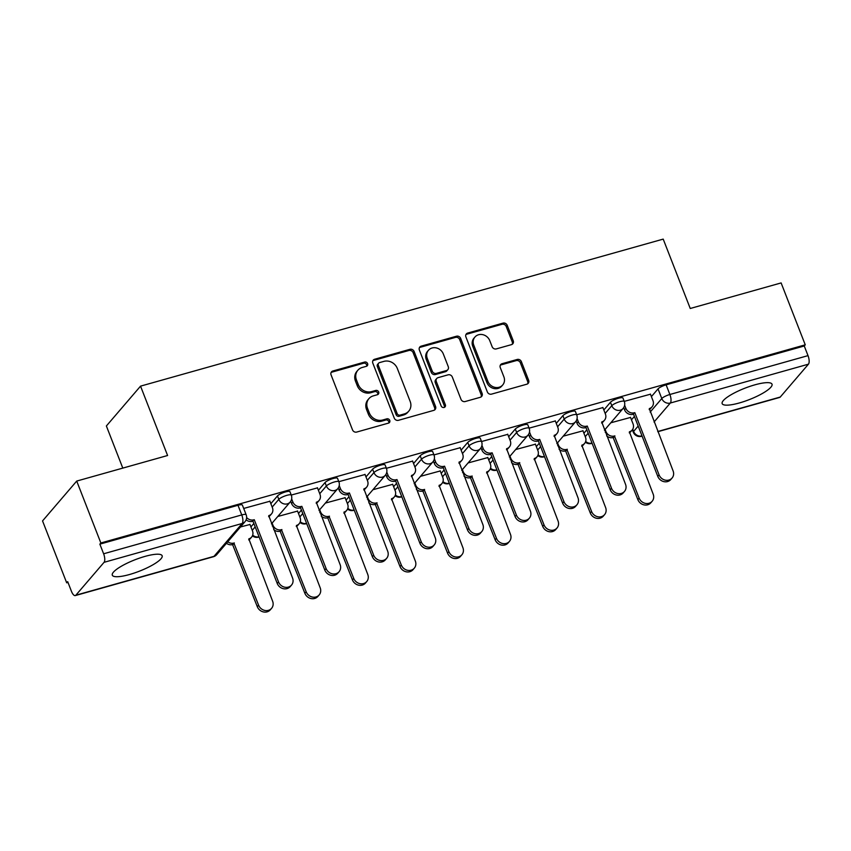 <?xml version="1.0" encoding="UTF-8"?>
<svg xmlns="http://www.w3.org/2000/svg" width="851" height="851" viewBox="0 0 851 851"><rect width="100%" height="100%" fill="white"/><g stroke="black" fill="none" stroke-linecap="round" stroke-linejoin="round"><path stroke-width="1.28" d="M367.6 363.59A2.362 2.106 40.6 0 0 364.675 362.047L332.879 370.993A3.361 3.01 40.6 0 0 331.071 374.887L352.505 429.851A3.361 3.01 40.6 0 0 356.686 432.063L388.481 423.117A2.362 2.106 40.6 0 0 389.747 420.383A2.362 2.106 40.6 0 0 386.822 418.841L382.705 420A10.776 9.638 40.6 0 1 369.313 412.916L367.526 408.342A10.776 9.638 40.6 0 1 368.93 398.63A10.776 9.638 40.6 0 1 373.302 395.875L377.418 394.715A2.362 2.106 40.6 0 0 378.674 391.992A2.362 2.106 40.6 0 0 375.748 390.439L371.632 391.598A10.776 9.638 40.6 0 1 358.25 384.524L356.463 379.94A10.776 9.638 40.6 0 1 357.856 370.238A10.776 9.638 40.6 0 1 362.228 367.472L366.345 366.324A2.362 2.106 40.6 0 0 367.6 363.59M366.675 366.196A2.362 2.106 40.6 0 0 363.685 363.207L331.879 372.153A3.361 3.01 40.6 0 0 331.092 372.504M388.822 422.99A2.362 2.106 40.6 0 0 385.822 420L381.705 421.16L382.705 420M377.748 394.587A2.362 2.106 40.6 0 0 374.748 391.598L370.632 392.758L371.632 391.598M144.989 556.405A26.753 6.117 158.7 0 0 112.3 575.18A26.753 6.117 158.7 0 0 129.448 574.531A26.753 6.117 158.7 0 0 162.147 555.746A26.753 6.117 158.7 0 0 144.989 556.405M754.858 384.843A26.753 6.117 158.7 0 0 722.169 403.629A26.753 6.117 158.7 0 0 739.317 402.97A26.753 6.117 158.7 0 0 772.017 384.195A26.753 6.117 158.7 0 0 754.858 384.843M511.43 344.655A3.361 3.01 40.6 0 0 513.227 340.751L507.217 325.337A3.361 3.01 40.6 0 0 503.037 323.125L467.71 333.06A3.361 3.01 40.6 0 0 465.912 336.953L487.336 391.917A3.361 3.01 40.6 0 0 491.527 394.13L526.843 384.195A3.361 3.01 40.6 0 0 528.641 380.301L521.386 361.675A3.361 3.01 40.6 0 0 517.195 359.462L502.09 363.707A3.361 3.01 40.6 0 0 500.282 367.611L503.888 376.844A9.01 8.063 40.6 0 1 502.718 384.96A9.01 8.063 40.6 0 1 494.686 387.311A9.01 8.063 40.6 0 1 487.868 381.344L473.762 345.166A9.01 8.063 40.6 0 1 474.932 337.049A9.01 8.063 40.6 0 1 482.953 334.698A9.01 8.063 40.6 0 1 489.772 340.655L492.123 346.687A3.361 3.01 40.6 0 0 496.314 348.899L511.43 344.655M104.056 562.33L75.856 595.2A6.861 2.627 -105.7 0 1 75.292 595.583A6.861 2.627 -105.7 0 1 71.441 591.296L67.686 581.658L66.686 582.818L42.55 520.918L76.718 481.07L167.594 455.508L140.543 386.141L663.206 239.11L690.246 308.488L781.122 282.926L805.248 344.825L100.854 542.981L99.865 544.14L103.62 553.788L241.758 514.929A6.861 1.564 -21.3 0 1 246.152 514.759L242.397 505.111A6.861 1.564 -21.3 0 0 237.993 505.281L241.758 514.929A6.861 2.627 -105.7 0 1 242.195 523.471L104.056 562.33A6.861 2.627 -105.7 0 0 103.62 553.788M76.718 481.07L100.854 542.981M414.129 351.516A3.361 3.01 40.6 0 0 409.948 349.314L374.631 359.25A3.361 3.01 40.6 0 0 372.823 363.143L394.258 418.107A3.361 3.01 40.6 0 0 398.438 420.309L433.755 410.373A3.361 3.01 40.6 0 0 435.563 406.48L414.129 351.516L413.139 352.686A3.361 3.01 40.6 0 0 408.948 350.474L373.632 360.409A3.361 3.01 40.6 0 0 372.844 360.76M421.171 346.155L456.487 336.219A3.361 3.01 40.6 0 1 460.678 338.432L482.102 393.385A3.361 3.01 40.6 0 1 480.304 397.289L465.189 401.534A3.361 3.01 40.6 0 1 460.997 399.321L452.306 377.036A3.361 3.01 40.6 0 0 448.126 374.823L438.105 377.642A3.361 3.01 40.6 0 0 436.297 381.546L445.35 404.746A2.362 2.106 40.6 0 1 441.158 405.927L419.373 350.048A3.361 3.01 40.6 0 1 421.171 346.155L420.171 347.314L455.498 337.379L456.487 336.219M631.474 419.841L634.41 416.426M651.409 396.609L658.036 388.886L661.791 398.534A6.861 1.564 -21.3 0 1 669.886 394.492L808.014 355.633A6.861 2.627 74.3 0 1 808.45 364.175L780.261 397.045A6.861 2.627 74.3 0 1 779.686 397.428L657.812 431.712M66.686 582.818L67.995 582.456M122.799 468.114L106.375 425.979L140.543 386.141M805.248 344.825L804.259 345.985L808.014 355.633M249.981 524.482L240.461 526.971M269.905 501.25L243.694 508.441M297.552 511.1L277.798 516.472M317.476 487.878L291.265 495.059M345.123 497.718L325.369 503.09M365.047 474.496L338.826 481.677M392.694 484.336L372.94 489.708M412.618 461.114L386.397 468.295M440.265 470.954L420.511 476.326M460.189 447.732L433.967 454.913M487.825 457.572L468.071 462.944M507.76 434.35L481.538 441.531M535.396 444.201L515.642 449.562M555.32 420.968L529.109 428.149M582.967 430.819L563.213 436.18M602.891 407.586L576.68 414.767M583.914 433.223L586.839 429.808M603.838 409.991L610.465 402.268L611.795 405.693A6.861 1.564 -21.3 0 1 618.624 402.044A6.861 1.564 -21.3 0 1 624.283 401.481L622.953 398.055A6.861 1.564 158.7 0 0 617.283 398.619A6.861 1.564 158.7 0 0 610.465 402.268M536.343 446.605L539.268 443.19M556.267 423.373L562.894 415.65L564.224 419.075A6.861 1.564 -21.3 0 1 571.053 415.426A6.861 1.564 -21.3 0 1 576.712 414.863L575.382 411.437A6.861 1.564 158.7 0 0 569.713 412.001A6.861 1.564 158.7 0 0 562.894 415.65M488.772 459.987L491.697 456.572M508.696 436.754L515.323 429.032L516.653 432.457A6.861 1.564 -21.3 0 1 523.482 428.808A6.861 1.564 -21.3 0 1 529.141 428.244L527.811 424.819A6.861 1.564 158.7 0 0 522.152 425.383A6.861 1.564 158.7 0 0 515.323 429.032M441.201 473.369L444.126 469.954M461.125 450.136L467.752 442.414L469.082 445.839A6.861 1.564 -21.3 0 1 475.911 442.19A6.861 1.564 -21.3 0 1 481.581 441.626L480.241 438.201A6.861 1.564 158.7 0 0 474.581 438.765A6.861 1.564 158.7 0 0 467.752 442.414M393.63 486.751L396.555 483.336M413.554 463.518L420.181 455.796L421.522 459.221A6.861 1.564 -21.3 0 1 428.34 455.572A6.861 1.564 -21.3 0 1 434.01 455.008L432.67 451.583A6.861 1.564 158.7 0 0 427.011 452.147A6.861 1.564 158.7 0 0 420.181 455.796M346.059 500.133L348.984 496.718M365.983 476.9L372.61 469.178L373.951 472.592A6.861 1.564 -21.3 0 1 380.769 468.954A6.861 1.564 -21.3 0 1 386.439 468.39L385.099 464.965A6.861 1.564 158.7 0 0 379.44 465.529A6.861 1.564 158.7 0 0 372.61 469.178M298.488 513.515L301.414 510.1M318.412 490.282L325.039 482.56L326.38 485.974A6.861 1.564 -21.3 0 1 333.198 482.336A6.861 1.564 -21.3 0 1 338.868 481.772L337.539 478.347A6.861 1.564 158.7 0 0 331.869 478.911A6.861 1.564 158.7 0 0 325.039 482.56M250.917 526.897L253.853 523.482M270.852 503.664L277.479 495.942L278.809 499.356A6.861 1.564 -21.3 0 1 285.638 495.718A6.861 1.564 -21.3 0 1 291.297 495.154L289.968 491.729A6.861 1.564 158.7 0 0 284.298 492.293A6.861 1.564 158.7 0 0 277.479 495.942M650.462 394.204L624.251 401.385M630.538 417.437L610.784 422.798M804.259 345.985L666.12 384.843A6.861 1.564 158.7 0 0 658.036 388.886M99.865 544.14L237.993 505.281M357.856 370.238L356.867 371.398A10.776 9.638 40.6 0 0 355.463 381.099L356.463 379.94M370.632 392.758A10.776 9.638 40.6 0 1 357.25 385.684L355.463 381.099M368.93 398.63L367.94 399.789A10.776 9.638 40.6 0 0 366.536 409.501L367.526 408.342M381.705 421.16A10.776 9.638 40.6 0 1 368.323 414.086L366.536 409.501M434.542 410.022A3.361 3.01 40.6 0 0 434.563 407.64L413.139 352.686M379.589 362.59A2.362 2.106 40.6 0 0 378.323 365.324L397.14 413.565A2.362 2.106 40.6 0 0 400.066 415.118L404.406 413.894A10.776 9.638 40.6 0 0 408.767 411.139A10.776 9.638 40.6 0 0 410.171 401.427L397.311 368.451A10.776 9.638 40.6 0 0 383.929 361.377L379.589 362.59M378.631 363.196L377.631 364.356A2.362 2.106 40.6 0 0 377.333 366.483L378.323 365.324M408.767 411.139L407.778 412.299A10.776 9.638 40.6 0 1 403.406 415.054L399.066 416.277A2.362 2.106 40.6 0 1 396.14 414.724L377.333 366.483M481.081 396.928A3.361 3.01 40.6 0 0 481.102 394.556L459.678 339.592A3.361 3.01 40.6 0 0 455.498 337.379M436.733 378.504L435.744 379.674A3.361 3.01 40.6 0 0 435.297 382.705L444.35 405.906L445.35 404.746M444.424 407.342A2.362 2.106 40.6 0 0 444.35 405.906M443.297 353.91A9.01 8.063 40.6 0 0 436.467 347.942A9.01 8.063 40.6 0 0 428.447 350.293A9.01 8.063 40.6 0 0 427.276 358.409L432.255 371.164A3.361 3.01 40.6 0 0 436.435 373.366L446.456 370.547A3.361 3.01 40.6 0 0 448.264 366.653L443.297 353.91M428.447 350.293L427.457 351.452A9.01 8.063 40.6 0 0 426.287 359.569L427.276 358.409M447.828 369.685L446.828 370.845A3.361 3.01 40.6 0 1 445.467 371.706L435.435 374.536A3.361 3.01 40.6 0 1 431.255 372.323L426.287 359.569M420.171 347.314A3.361 3.01 40.6 0 0 419.394 347.665M474.932 337.049L473.943 338.209A9.01 8.063 40.6 0 0 472.762 346.325L473.762 345.166M502.718 384.96L501.718 386.12A9.01 8.063 40.6 0 1 493.697 388.471A9.01 8.063 40.6 0 1 486.878 382.514L472.762 346.325M527.631 383.844A3.361 3.01 40.6 0 0 527.652 381.461L520.386 362.834A3.361 3.01 40.6 0 0 516.206 360.622L501.09 364.877A3.361 3.01 40.6 0 0 500.303 365.228M512.206 344.293A3.361 3.01 40.6 0 0 512.238 341.921L506.217 326.497A3.361 3.01 40.6 0 0 502.037 324.284L466.72 334.22A3.361 3.01 40.6 0 0 465.933 334.571M227.77 541.757A6.861 6.138 40.6 0 0 233.876 543.066L258.587 605.157A7.893 7.063 40.6 0 0 264.565 610.38A7.893 7.063 40.6 0 0 271.597 608.316A7.893 7.063 40.6 0 0 272.618 601.21L248.822 538.864A6.861 6.138 40.6 0 0 251.598 537.109A6.861 6.138 40.6 0 0 252.492 530.928L249.917 524.312M251.598 537.109L250.3 538.619A6.861 6.138 -139.4 0 1 248.715 539.896M271.597 608.316L270.299 609.827A7.893 7.063 -139.4 0 1 263.267 611.89A7.893 7.063 -139.4 0 1 257.3 606.667L232.578 544.576A6.861 6.138 -139.4 0 1 226.483 543.268M233.036 544.449L234.333 542.938M246.62 517.514A6.861 6.138 40.6 0 0 253.8 519.833L252.513 521.344A6.861 6.138 -139.4 0 1 246.12 519.812M254.258 519.706L278.522 581.924A7.893 7.063 40.6 0 0 284.489 587.147A7.893 7.063 40.6 0 0 291.521 585.084A7.893 7.063 40.6 0 0 292.542 577.978L268.746 515.632A6.861 6.138 40.6 0 0 271.522 513.876L270.235 515.387A6.861 6.138 -139.4 0 1 268.639 516.663M291.521 585.084L290.223 586.594A7.893 7.063 -139.4 0 1 283.202 588.658A7.893 7.063 -139.4 0 1 277.224 583.435L252.97 521.216M271.522 513.876A6.861 6.138 40.6 0 0 272.416 507.696L269.841 501.079M272.107 523.099L272.926 525.173A6.861 6.138 40.6 0 0 281.447 529.684L306.158 591.775A7.893 7.063 40.6 0 0 312.136 596.998A7.893 7.063 40.6 0 0 319.168 594.934A7.893 7.063 40.6 0 0 320.189 587.828L296.393 525.482A6.861 6.138 40.6 0 0 299.169 523.727A6.861 6.138 40.6 0 0 300.063 517.546L297.488 510.93M299.169 523.727L297.871 525.237A6.861 6.138 -139.4 0 1 296.286 526.514M319.168 594.934L317.87 596.445A7.893 7.063 -139.4 0 1 310.838 598.508A7.893 7.063 -139.4 0 1 304.871 593.285L280.149 531.194A6.861 6.138 -139.4 0 1 273.682 529.588M280.607 531.067L281.904 529.556M319.678 509.717L320.497 511.791A6.861 6.138 40.6 0 0 329.018 516.302L353.729 578.393A7.893 7.063 40.6 0 0 359.707 583.616A7.893 7.063 40.6 0 0 366.728 581.552A7.893 7.063 40.6 0 0 367.76 574.446L343.964 512.1A6.861 6.138 40.6 0 0 346.74 510.345A6.861 6.138 40.6 0 0 347.634 504.164L345.049 497.548M346.74 510.345L345.442 511.855A6.861 6.138 -139.4 0 1 343.857 513.132M366.728 581.552L365.441 583.063A7.893 7.063 -139.4 0 1 358.409 585.126A7.893 7.063 -139.4 0 1 352.431 579.903L327.72 517.812A6.861 6.138 -139.4 0 1 321.252 516.206M328.178 517.685L329.475 516.174M291.659 498.888L292.85 501.952A6.861 6.138 40.6 0 0 301.371 506.451L300.073 507.962A6.861 6.138 -139.4 0 1 291.553 503.462L290.712 501.303M301.828 506.324L326.093 568.542A7.893 7.063 40.6 0 0 332.06 573.765A7.893 7.063 40.6 0 0 339.092 571.702A7.893 7.063 40.6 0 0 340.113 564.596L316.317 502.25A6.861 6.138 40.6 0 0 319.093 500.494L317.795 502.005A6.861 6.138 -139.4 0 1 316.21 503.281M339.092 571.702L337.794 573.212A7.893 7.063 -139.4 0 1 330.762 575.276A7.893 7.063 -139.4 0 1 324.795 570.053L300.531 507.834M319.093 500.494A6.861 6.138 40.6 0 0 319.987 494.314L317.412 487.697M339.219 485.506L340.421 488.57A6.861 6.138 40.6 0 0 348.942 493.069L347.644 494.58A6.861 6.138 -139.4 0 1 339.123 490.08L338.283 487.921M349.399 492.942L373.653 555.16A7.893 7.063 40.6 0 0 379.631 560.383A7.893 7.063 40.6 0 0 386.662 558.32A7.893 7.063 40.6 0 0 387.684 551.214L363.888 488.868A6.861 6.138 40.6 0 0 366.664 487.112L365.366 488.623A6.861 6.138 -139.4 0 1 363.781 489.899M386.662 558.32L385.365 559.83A7.893 7.063 -139.4 0 1 378.333 561.894A7.893 7.063 -139.4 0 1 372.366 556.671L348.102 494.452M366.664 487.112A6.861 6.138 40.6 0 0 367.558 480.932L364.983 474.315M367.249 496.335L368.058 498.42A6.861 6.138 40.6 0 0 376.589 502.92L401.3 565.011A7.893 7.063 40.6 0 0 407.278 570.234A7.893 7.063 40.6 0 0 414.299 568.17A7.893 7.063 40.6 0 0 415.331 561.064L391.524 498.718A6.861 6.138 40.6 0 0 394.311 496.963A6.861 6.138 40.6 0 0 395.204 490.782L392.619 484.166M394.311 496.963L393.013 498.473A6.861 6.138 -139.4 0 1 391.417 499.75M414.299 568.17L413.012 569.681A7.893 7.063 -139.4 0 1 405.98 571.744A7.893 7.063 -139.4 0 1 400.002 566.521L375.291 504.43A6.861 6.138 -139.4 0 1 368.813 502.824M375.748 504.303L377.046 502.792M414.82 482.953L415.628 485.038A6.861 6.138 40.6 0 0 424.16 489.538L448.871 551.629A7.893 7.063 40.6 0 0 454.849 556.852A7.893 7.063 40.6 0 0 461.87 554.788A7.893 7.063 40.6 0 0 462.901 547.682L439.095 485.336A6.861 6.138 40.6 0 0 441.882 483.581A6.861 6.138 40.6 0 0 442.775 477.4L440.19 470.784M441.882 483.581L440.584 485.091A6.861 6.138 -139.4 0 1 438.988 486.368M461.87 554.788L460.572 556.299A7.893 7.063 -139.4 0 1 453.551 558.362A7.893 7.063 -139.4 0 1 447.573 553.139L422.862 491.048A6.861 6.138 -139.4 0 1 416.384 489.442M423.319 490.921L424.617 489.41M462.391 469.571L463.199 471.656A6.861 6.138 40.6 0 0 471.731 476.156L496.441 538.247A7.893 7.063 40.6 0 0 502.42 543.47A7.893 7.063 40.6 0 0 509.441 541.406A7.893 7.063 40.6 0 0 510.462 534.3L486.666 471.954A6.861 6.138 40.6 0 0 489.453 470.199A6.861 6.138 40.6 0 0 490.336 464.018L487.761 457.402M489.453 470.199L488.155 471.709A6.861 6.138 -139.4 0 1 486.559 472.986M509.441 541.406L508.143 542.917A7.893 7.063 -139.4 0 1 501.122 544.98A7.893 7.063 -139.4 0 1 495.144 539.757L470.433 477.666A6.861 6.138 -139.4 0 1 463.955 476.06M470.89 477.539L472.188 476.028M386.79 472.124L387.992 475.188A6.861 6.138 40.6 0 0 396.513 479.687L395.215 481.198A6.861 6.138 -139.4 0 1 386.694 476.698L385.854 474.539M396.97 479.56L421.224 541.779A7.893 7.063 40.6 0 0 427.202 547.002A7.893 7.063 40.6 0 0 434.223 544.938A7.893 7.063 40.6 0 0 435.255 537.832L411.459 475.486A6.861 6.138 40.6 0 0 414.235 473.73L412.937 475.241A6.861 6.138 -139.4 0 1 411.352 476.517M434.223 544.938L432.936 546.448A7.893 7.063 -139.4 0 1 425.904 548.512A7.893 7.063 -139.4 0 1 419.926 543.289L395.672 481.07M414.235 473.73A6.861 6.138 40.6 0 0 415.128 467.55L412.544 460.934M434.361 458.742L435.552 461.806A6.861 6.138 40.6 0 0 444.084 466.305L442.786 467.816A6.861 6.138 -139.4 0 1 434.265 463.316L433.425 461.157M444.541 466.178L468.795 528.397A7.893 7.063 40.6 0 0 474.773 533.62A7.893 7.063 40.6 0 0 481.794 531.556A7.893 7.063 40.6 0 0 482.825 524.45L459.019 462.104A6.861 6.138 40.6 0 0 461.806 460.348L460.508 461.859A6.861 6.138 -139.4 0 1 458.923 463.135M481.794 531.556L480.507 533.066A7.893 7.063 -139.4 0 1 473.475 535.13A7.893 7.063 -139.4 0 1 467.497 529.907L443.243 467.688M461.806 460.348A6.861 6.138 40.6 0 0 462.699 454.168L460.114 447.552M481.932 445.36L483.123 448.424A6.861 6.138 40.6 0 0 491.655 452.923L490.357 454.434A6.861 6.138 -139.4 0 1 481.836 449.934L480.985 447.775M492.112 452.796L516.366 515.015A7.893 7.063 40.6 0 0 522.344 520.238A7.893 7.063 40.6 0 0 529.365 518.174A7.893 7.063 40.6 0 0 530.396 511.068L506.59 448.722A6.861 6.138 40.6 0 0 509.377 446.966L508.079 448.477A6.861 6.138 -139.4 0 1 506.483 449.753M529.365 518.174L528.067 519.684A7.893 7.063 -139.4 0 1 521.046 521.748A7.893 7.063 -139.4 0 1 515.068 516.525L490.814 454.306M509.377 446.966A6.861 6.138 40.6 0 0 510.27 440.786L507.685 434.17M509.962 456.189L510.77 458.274A6.861 6.138 40.6 0 0 519.291 462.774L544.012 524.865A7.893 7.063 40.6 0 0 549.98 530.088A7.893 7.063 40.6 0 0 557.011 528.024A7.893 7.063 40.6 0 0 558.033 520.918L534.237 458.572A6.861 6.138 40.6 0 0 537.013 456.817A6.861 6.138 40.6 0 0 537.906 450.636L535.332 444.02M537.013 456.817L535.726 458.327A6.861 6.138 -139.4 0 1 534.13 459.604M557.011 528.024L555.714 529.535A7.893 7.063 -139.4 0 1 548.693 531.598A7.893 7.063 -139.4 0 1 542.715 526.375L518.004 464.284A6.861 6.138 -139.4 0 1 511.525 462.678M518.461 464.157L519.748 462.646M529.503 431.978L530.694 435.042A6.861 6.138 40.6 0 0 539.226 439.541L537.928 441.052A6.861 6.138 -139.4 0 1 529.396 436.552L528.556 434.393M539.683 439.414L563.936 501.633A7.893 7.063 40.6 0 0 569.915 506.856A7.893 7.063 40.6 0 0 576.935 504.792A7.893 7.063 40.6 0 0 577.967 497.686L554.161 435.34A6.861 6.138 40.6 0 0 556.948 433.584L555.65 435.095A6.861 6.138 -139.4 0 1 554.054 436.372M576.935 504.792L575.638 506.302A7.893 7.063 -139.4 0 1 568.617 508.366A7.893 7.063 -139.4 0 1 562.639 503.143L538.385 440.924M556.948 433.584A6.861 6.138 40.6 0 0 557.83 427.404L555.256 420.798M557.533 442.807L558.341 444.892A6.861 6.138 40.6 0 0 566.862 449.392L591.583 511.483A7.893 7.063 40.6 0 0 597.551 516.706A7.893 7.063 40.6 0 0 604.582 514.642A7.893 7.063 40.6 0 0 605.604 507.536L581.807 445.19A6.861 6.138 40.6 0 0 584.584 443.435A6.861 6.138 40.6 0 0 585.477 437.254L582.903 430.638M584.584 443.435L583.297 444.945A6.861 6.138 -139.4 0 1 581.701 446.222M604.582 514.642L603.285 516.153A7.893 7.063 -139.4 0 1 596.264 518.216A7.893 7.063 -139.4 0 1 590.286 512.993L565.575 450.902A6.861 6.138 -139.4 0 1 559.096 449.296M566.032 450.775L567.319 449.264M577.074 418.596L578.265 421.66A6.861 6.138 40.6 0 0 586.786 426.16L585.499 427.67A6.861 6.138 -139.4 0 1 576.967 423.17L576.127 421.011M587.243 426.032L611.507 488.251A7.893 7.063 40.6 0 0 617.475 493.474A7.893 7.063 40.6 0 0 624.506 491.41A7.893 7.063 40.6 0 0 625.528 484.304L601.731 421.958A6.861 6.138 40.6 0 0 604.508 420.203L603.221 421.713A6.861 6.138 -139.4 0 1 601.625 422.99M624.506 491.41L623.209 492.92A7.893 7.063 -139.4 0 1 616.188 494.984A7.893 7.063 -139.4 0 1 610.21 489.761L585.956 427.542M604.508 420.203A6.861 6.138 40.6 0 0 605.401 414.022L602.827 407.416M605.104 429.425L605.912 431.51A6.861 6.138 40.6 0 0 614.433 436.01L639.144 498.101A7.893 7.063 40.6 0 0 645.122 503.324A7.893 7.063 40.6 0 0 652.153 501.26A7.893 7.063 40.6 0 0 653.174 494.154L629.378 431.808A6.861 6.138 40.6 0 0 632.155 430.053A6.861 6.138 40.6 0 0 633.048 423.872L630.474 417.256M632.155 430.053L630.857 431.563A6.861 6.138 -139.4 0 1 629.272 432.84M652.153 501.26L650.855 502.771A7.893 7.063 -139.4 0 1 643.824 504.834A7.893 7.063 -139.4 0 1 637.856 499.611L613.135 437.52A6.861 6.138 -139.4 0 1 606.667 435.914M613.592 437.393L614.89 435.882M624.645 405.214L625.836 408.278A6.861 6.138 40.6 0 0 634.357 412.778L633.07 414.288A6.861 6.138 -139.4 0 1 624.538 409.788L623.698 407.629M634.814 412.65L659.078 474.869A7.893 7.063 40.6 0 0 665.046 480.092A7.893 7.063 40.6 0 0 672.077 478.028A7.893 7.063 40.6 0 0 673.098 470.922L649.302 408.576A6.861 6.138 40.6 0 0 652.079 406.821L650.792 408.331A6.861 6.138 -139.4 0 1 649.196 409.608M672.077 478.028L670.779 479.538A7.893 7.063 -139.4 0 1 663.759 481.602A7.893 7.063 -139.4 0 1 657.78 476.379L633.527 414.16M652.079 406.821A6.861 6.138 40.6 0 0 652.972 400.64L650.398 394.034M363.685 363.207L364.675 362.047M385.822 420L386.822 418.841M374.748 391.598L375.748 390.439M632.75 429.223L633.601 431.404L638.165 426.074M650.164 412.086L661.791 398.534A6.861 6.138 -139.4 0 0 670.311 403.034L654.036 422.022M657.738 431.51L780.261 397.045M808.45 364.175L670.311 403.034A6.861 2.627 -105.7 0 0 669.886 394.492L666.12 384.843M75.856 595.2L213.995 556.341L242.195 523.471A6.861 6.138 40.6 0 0 244.971 521.716A6.861 6.861 0 0 0 246.152 514.759M585.243 436.648L588.169 433.233M605.167 413.416L611.795 405.693A6.861 6.138 -139.4 0 0 620.315 410.193A6.861 6.138 -139.4 0 0 623.102 408.437A6.861 6.861 0 0 0 624.283 401.481M537.672 450.03L540.598 446.615M557.596 426.798L564.224 419.075A6.861 6.138 -139.4 0 0 572.755 423.575A6.861 6.138 -139.4 0 0 575.531 421.819A6.861 6.861 0 0 0 576.712 414.863M490.102 463.412L493.027 459.997M510.026 440.18L516.653 432.457A6.861 6.138 -139.4 0 0 525.184 436.957A6.861 6.138 -139.4 0 0 527.96 435.201A6.861 6.861 0 0 0 529.141 428.244M442.531 476.794L445.467 473.379M462.455 453.562L469.082 445.839A6.861 6.138 -139.4 0 0 477.613 450.339A6.861 6.138 -139.4 0 0 480.389 448.583A6.861 6.861 0 0 0 481.581 441.626M394.96 490.176L397.896 486.761M414.894 466.944L421.522 459.221A6.861 6.138 -139.4 0 0 430.042 463.721A6.861 6.138 -139.4 0 0 432.819 461.965A6.861 6.861 0 0 0 434.01 455.008M347.399 503.558L350.325 500.143M367.324 480.326L373.951 472.592A6.861 6.138 -139.4 0 0 382.471 477.103A6.861 6.138 -139.4 0 0 385.248 475.347A6.861 6.861 0 0 0 386.439 468.39M299.829 516.94L302.754 513.525M319.753 493.708L326.38 485.974A6.861 6.138 -139.4 0 0 334.9 490.484A6.861 6.138 -139.4 0 0 337.687 488.729A6.861 6.861 0 0 0 338.868 481.772M252.258 530.322L255.183 526.907M272.182 507.09L278.809 499.356A6.861 6.138 -139.4 0 0 287.33 503.866A6.861 6.138 -139.4 0 0 290.117 502.111A6.861 6.861 0 0 0 291.297 495.154M252.683 535.151A6.861 6.138 40.6 0 0 259.034 536.768M300.254 521.769A6.861 6.138 40.6 0 0 306.594 523.386M347.825 508.387A6.861 6.138 40.6 0 0 354.165 510.004M395.396 495.005A6.861 6.138 40.6 0 0 401.736 496.622M442.967 481.623A6.861 6.138 40.6 0 0 449.307 483.24M490.527 468.241A6.861 6.138 40.6 0 0 496.878 469.858M538.098 454.86A6.861 6.138 40.6 0 0 544.449 456.476M585.669 441.478A6.861 6.138 40.6 0 0 592.019 443.094M632.367 429.787L633.304 432.18A6.861 1.564 -21.3 0 1 633.601 431.404A6.861 6.138 -139.4 0 0 642.016 435.935M642.037 435.999A6.861 2.627 74.3 0 1 641.548 436.286L642.09 436.137M216.771 554.586A6.861 6.138 40.6 0 1 213.995 556.341A6.861 2.627 74.3 0 1 213.431 556.724A6.861 6.861 0 0 0 216.771 554.586L244.971 521.716M357.25 385.684L358.25 384.524M368.323 414.086L369.313 412.916M331.879 372.153L332.879 370.993M434.563 407.64L435.563 406.48M373.632 360.409L374.631 359.25M408.948 350.474L409.948 349.314M396.14 414.724L397.14 413.565M399.066 416.277L400.066 415.118M403.406 415.054L404.406 413.894M459.678 339.592L460.678 338.432M481.102 394.556L482.102 393.385M435.297 382.705L436.297 381.546M431.255 372.323L432.255 371.164M435.435 374.536L436.435 373.366M445.467 371.706L446.456 370.547M486.878 382.514L487.868 381.344M501.09 364.877L502.09 363.707M516.206 360.622L517.195 359.462M520.386 362.834L521.386 361.675M527.652 381.461L528.641 380.301M466.72 334.22L467.71 333.06M502.037 324.284L503.037 323.125M506.217 326.497L507.217 325.337M512.238 341.921L513.227 340.751M232.578 544.576L233.876 543.066M257.3 606.667L258.587 605.157M253.8 519.833L252.513 521.344M278.522 581.924L277.224 583.435M272.256 525.95L272.926 525.173M280.149 531.194L281.447 529.684M304.871 593.285L306.158 591.775M319.827 512.568L320.497 511.791M327.72 517.812L329.018 516.302M352.431 579.903L353.729 578.393M301.371 506.451L300.073 507.962M292.85 501.952L291.553 503.462M326.093 568.542L324.795 570.053M348.942 493.069L347.644 494.58M340.421 488.57L339.123 490.08M373.653 555.16L372.366 556.671M367.398 499.186L368.058 498.42M375.291 504.43L376.589 502.92M400.002 566.521L401.3 565.011M414.969 485.804L415.628 485.038M422.862 491.048L424.16 489.538M447.573 553.139L448.871 551.629M462.54 472.422L463.199 471.656M470.433 477.666L471.731 476.156M495.144 539.757L496.441 538.247M396.513 479.687L395.215 481.198M387.992 475.188L386.694 476.698M421.224 541.779L419.926 543.289M444.084 466.305L442.786 467.816M435.552 461.806L434.265 463.316M468.795 528.397L467.497 529.907M491.655 452.923L490.357 454.434M483.123 448.424L481.836 449.934M516.366 515.015L515.068 516.525M510.111 459.04L510.77 458.274M518.004 464.284L519.291 462.774M542.715 526.375L544.012 524.865M539.226 439.541L537.928 441.052M530.694 435.042L529.396 436.552M563.936 501.633L562.639 503.143M557.682 445.658L558.341 444.892M565.575 450.902L566.862 449.392M590.286 512.993L591.583 511.483M586.786 426.16L585.499 427.67M578.265 421.66L576.967 423.17M611.507 488.251L610.21 489.761M605.252 432.276L605.912 431.51M613.135 437.52L614.433 436.01M637.856 499.611L639.144 498.101M634.357 412.778L633.07 414.288M625.836 408.278L624.538 409.788M659.078 474.869L657.78 476.379M290.117 502.111L271.448 523.876M252.407 535.853A6.861 6.861 0 0 0 259.098 536.949M337.687 488.729L319.019 510.494M299.978 522.471A6.861 6.861 0 0 0 306.668 523.567M385.248 475.347L366.59 497.112M347.548 509.089A6.861 6.861 0 0 0 354.239 510.185M432.819 461.965L414.16 483.73M395.119 495.707A6.861 6.861 0 0 0 401.81 496.803M480.389 448.583L461.731 470.348M442.69 482.326A6.861 6.861 0 0 0 449.381 483.421M527.96 435.201L509.302 456.966M490.25 468.944A6.861 6.861 0 0 0 496.941 470.039M575.531 421.819L556.862 443.584M537.821 455.562A6.861 6.861 0 0 0 544.512 456.657M623.102 408.437L604.433 430.202M585.392 442.19A6.861 6.861 0 0 0 592.083 443.275M633.304 432.18A6.861 6.861 0 0 0 641.548 436.286M75.292 595.583L213.431 556.724"/></g></svg>
